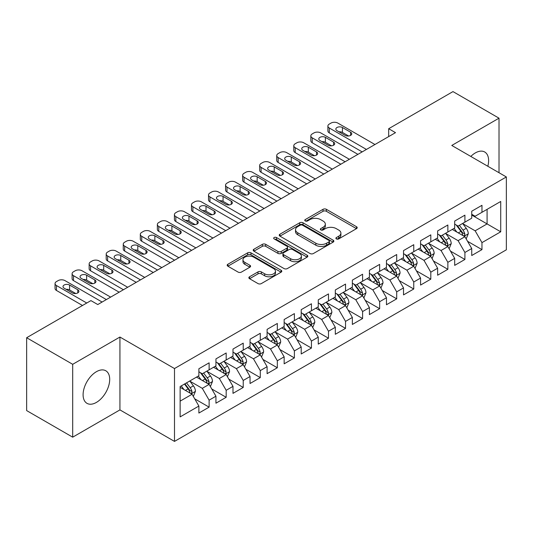 <?xml version="1.0" encoding="UTF-8"?>
<svg xmlns="http://www.w3.org/2000/svg" width="533" height="533" viewBox="0 0 533 533"><rect width="100%" height="100%" fill="white"/><g stroke="black" fill="none" stroke-linecap="round" stroke-linejoin="round"><path stroke-width="0.8" d="M336.383 238.911A1.659 0.959 0 0 0 338.721 238.911L356.51 228.644A2.365 1.366 0 0 0 357.203 227.678A2.365 1.366 0 0 0 356.51 226.712L326.376 209.316A2.365 1.366 0 0 0 323.031 209.316L305.249 219.583A1.659 0.959 0 0 0 304.763 220.262A1.659 0.959 0 0 0 305.249 220.935A1.659 0.959 0 0 0 307.588 220.935L309.893 219.609A7.575 4.371 0 0 1 320.606 219.609L323.111 221.055A7.575 4.371 0 0 1 325.33 224.153A7.575 4.371 0 0 1 323.111 227.245L320.813 228.57A1.659 0.959 0 0 0 320.326 229.25A1.659 0.959 0 0 0 320.813 229.923A1.659 0.959 0 0 0 323.158 229.923L325.456 228.597A7.575 4.371 0 0 1 336.17 228.597L338.682 230.043A7.575 4.371 0 0 1 340.9 233.134A7.575 4.371 0 0 1 338.682 236.232L336.383 237.558A1.659 0.959 0 0 0 335.897 238.238A1.659 0.959 0 0 0 336.383 238.911L336.383 237.558M96.4 402.415A18.808 10.86 120 0 0 108.685 385.839A18.808 10.86 120 0 0 105.801 370.768A18.808 10.86 120 0 0 96.4 371.701A18.808 10.86 120 0 0 84.107 388.277A18.808 10.86 120 0 0 86.992 403.348A18.808 10.86 120 0 0 96.4 402.415M487.828 166.263A18.808 10.86 120 0 0 484.717 151.998A18.808 10.86 120 0 0 475.316 152.931A18.808 10.86 120 0 0 470.812 156.436M249.551 276.767A2.365 1.366 0 0 0 248.858 277.74A2.365 1.366 0 0 0 249.551 278.706L257.999 283.583A2.365 1.366 0 0 0 261.35 283.583L281.098 272.176A2.365 1.366 0 0 0 281.797 271.21A2.365 1.366 0 0 0 281.098 270.244L250.97 252.849A2.365 1.366 0 0 0 247.625 252.849L227.871 264.255A2.365 1.366 0 0 0 227.178 265.221A2.365 1.366 0 0 0 227.871 266.187L238.084 272.083A2.365 1.366 0 0 0 241.429 272.083L249.884 267.2A2.365 1.366 0 0 0 250.577 266.233A2.365 1.366 0 0 0 249.884 265.267L244.82 262.349A6.329 3.658 0 0 1 242.968 259.764A6.329 3.658 0 0 1 246.872 256.386A6.329 3.658 0 0 1 253.775 257.179L273.609 268.625A6.329 3.658 0 0 1 275.468 271.21A6.329 3.658 0 0 1 271.557 274.588A6.329 3.658 0 0 1 264.654 273.795L261.35 271.89A2.365 1.366 0 0 0 257.999 271.89L249.551 276.767L249.551 278.706M72.695 364.312L72.695 437.173L119.932 409.897L119.932 337.043L72.695 364.312L26.65 337.729L90.936 300.612L97.759 304.55L395.506 132.65L388.684 128.713L388.684 136.588M119.932 337.043L174.498 368.55L506.35 176.956L506.35 249.81L174.498 441.404L174.498 368.55M499.015 172.719L499.015 118.179L451.777 145.449L506.35 176.956M499.015 118.179L452.977 91.596L388.684 128.713M310.059 253.528A2.365 1.366 0 0 0 313.404 253.528L333.158 242.122A2.365 1.366 0 0 0 333.851 241.156A2.365 1.366 0 0 0 333.158 240.19L303.03 222.794A2.365 1.366 0 0 0 299.679 222.794L279.932 234.2A2.365 1.366 0 0 0 279.239 235.166A2.365 1.366 0 0 0 279.932 236.132L310.059 253.528M274.815 239.27A1.659 0.959 0 0 1 276.5 239.504L276.5 237.531L307.128 255.22A2.365 1.366 0 0 1 307.821 256.186A2.365 1.366 0 0 1 307.128 257.153L287.38 268.559A2.365 1.366 0 0 1 284.029 268.559L253.901 251.163L253.901 249.231A2.365 1.366 0 0 0 253.208 250.197A2.365 1.366 0 0 0 253.901 251.163M253.901 249.231L262.356 244.347A2.365 1.366 0 0 1 265.701 244.347L277.92 251.403A2.365 1.366 0 0 0 281.271 251.403L286.874 248.165A2.365 1.366 0 0 0 287.567 247.199A2.365 1.366 0 0 0 286.874 246.233L274.155 238.891A1.659 0.959 0 0 1 273.669 238.211A1.659 0.959 0 0 1 274.695 237.325A1.659 0.959 0 0 1 276.5 237.531M471.732 215.059L487.082 223.92L487.082 209.349L500.72 201.467L481.965 212.301L481.965 205.312L471.732 211.215L471.732 218.21L464.909 222.148L464.909 215.159L454.682 221.062L454.682 228.051L447.86 231.988L447.86 224.999L437.626 230.909L437.626 237.898L430.804 241.835L430.804 234.846L420.57 240.756L420.57 247.745L413.755 251.683L413.755 244.694L403.521 250.597L403.521 257.592L396.699 261.53L396.699 254.534L386.465 260.444L386.465 267.433L379.649 271.37L379.649 264.381L369.416 270.291L369.416 277.28L362.593 281.217L362.593 274.228L352.36 280.138L352.36 287.127L345.537 291.065L345.537 284.076L335.31 289.979L335.31 296.974L328.488 300.912L328.488 293.916L318.254 299.826L318.254 306.815L311.432 310.752L311.432 303.763L301.205 309.673L301.205 316.662L294.383 320.599L294.383 313.611L284.149 319.52L284.149 326.509L277.327 330.447L277.327 323.458L267.1 329.361L267.1 336.356L260.277 340.294L260.277 333.298L250.044 339.208L250.044 346.197L243.221 350.134L243.221 343.145L232.988 349.055L232.988 356.044L226.172 359.982L226.172 352.993L215.938 358.902L215.938 365.891L209.116 369.829L209.116 362.84L198.882 368.743L198.882 375.732L180.127 386.565L180.127 416.893L198.882 406.059L192.067 394.247L180.127 387.351M500.72 201.467L500.72 231.795L481.965 242.628L475.143 230.809L462.777 223.673M467.554 241.296L481.965 249.617L481.965 242.628M481.965 249.617L471.732 255.52L471.732 248.531L464.909 252.469L458.087 240.656L445.728 233.521M450.505 251.143L464.909 259.458L464.909 252.469M464.909 259.458L454.682 265.367L454.682 258.378L447.86 262.316L441.038 250.503L428.672 243.361M433.449 260.99L447.86 269.305L447.86 262.316M447.86 269.305L437.626 275.215L437.626 268.226L430.804 272.163L423.982 260.344L411.623 253.208M416.393 270.831L430.804 279.152L430.804 272.163M430.804 279.152L420.57 285.062L420.57 278.066L413.755 282.004L406.932 270.191L394.567 263.055M399.344 280.678L413.755 288.999L413.755 282.004M413.755 288.999L403.521 294.902L403.521 287.913L396.699 291.851L389.876 280.038L377.517 272.903M382.288 290.525L396.699 298.84L396.699 291.851M396.699 298.84L386.465 304.749L386.465 297.76L379.649 301.698L372.827 289.885L360.461 282.743M365.238 300.365L379.649 308.687L379.649 301.698M379.649 308.687L369.416 314.597L369.416 307.608L362.593 311.545L355.771 299.726L343.412 292.59M348.182 310.213L362.593 318.534L362.593 311.545M362.593 318.534L352.36 324.444L352.36 317.448L345.537 321.386L338.721 309.573L326.356 302.438M331.133 320.06L345.537 328.381L345.537 321.386M345.537 328.381L335.31 334.284L335.31 327.295L328.488 331.233L321.666 319.42L309.3 312.278M314.077 329.907L328.488 338.222L328.488 331.233M328.488 338.222L318.254 344.131L318.254 337.142L311.432 341.08L304.616 329.267L292.251 322.125M297.028 339.748L311.432 348.069L311.432 341.08M311.432 348.069L301.205 353.979L301.205 346.99L294.383 350.927L287.56 339.108L275.195 331.972M279.972 349.595L294.383 357.916L294.383 350.927M294.383 357.916L284.149 363.826L284.149 356.83L277.327 360.768L270.504 348.955L258.145 341.82M262.922 359.442L277.327 367.763L277.327 360.768M277.327 367.763L267.1 373.666L267.1 366.677L260.277 370.615L253.455 358.802L241.089 351.66M245.866 369.289L260.277 377.604L260.277 370.615M260.277 377.604L250.044 383.513L250.044 376.525L243.221 380.462L236.399 368.649L224.04 361.507M228.81 379.13L243.221 387.451L243.221 380.462M243.221 387.451L232.988 393.361L232.988 386.372L226.172 390.309L219.349 378.49L206.984 371.354M211.761 388.977L226.172 397.298L226.172 390.309M226.172 397.298L215.938 403.201L215.938 396.212L209.116 400.15L202.293 388.337L189.935 381.202M194.705 398.824L209.116 407.145L209.116 400.15M209.116 407.145L198.882 413.048L198.882 406.059M198.882 371.794L202.293 373.766L209.116 369.829M180.127 401.136L192.067 394.247M215.938 361.954L219.349 363.919L226.172 359.982M202.293 388.337L209.116 384.4L196.497 377.111M215.938 396.212L209.116 384.4M232.988 352.106L236.399 354.072L243.221 350.134M219.349 378.49L226.172 374.552L213.553 367.27M232.988 386.372L226.172 374.552M250.044 342.259L253.455 344.231L260.277 340.294M236.399 368.649L243.221 364.705L230.602 357.423M250.044 376.525L243.221 364.705M267.1 332.412L270.504 334.384L277.327 330.447M253.455 358.802L260.277 354.865L247.658 347.576M267.1 366.677L260.277 354.865M284.149 322.572L287.56 324.537L294.383 320.599M270.504 348.955L277.327 345.018L264.708 337.729M284.149 356.83L277.327 345.018M301.205 312.724L304.616 314.697L311.432 310.752M287.56 339.108L294.383 335.17L281.764 327.888M301.205 346.99L294.383 335.17M318.254 302.877L321.666 304.849L328.488 300.912M304.616 329.267L311.432 325.33L298.813 318.041M318.254 337.142L311.432 325.33M335.31 293.03L338.721 295.002L345.537 291.065M321.666 319.42L328.488 315.483L315.869 308.194M335.31 327.295L328.488 315.483M352.36 283.19L355.771 285.155L362.593 281.217M338.721 309.573L345.537 305.636L332.918 298.347M352.36 317.448L345.537 305.636M369.416 273.342L372.827 275.314L379.649 271.37M355.771 299.726L362.593 295.788L349.974 288.506M369.416 307.608L362.593 295.788M386.465 263.495L389.876 265.467L396.699 261.53M372.827 289.885L379.649 285.948L367.024 278.659M386.465 297.76L379.649 285.948M403.521 253.655L406.932 255.62L413.755 251.683M389.876 280.038L396.699 276.101L384.08 268.812M403.521 287.913L396.699 276.101M420.57 243.808L423.982 245.773L430.804 241.835M406.932 270.191L413.755 266.253L401.136 258.971M420.57 278.066L413.755 266.253M437.626 233.96L441.038 235.932L447.86 231.988M423.982 260.344L430.804 256.406L418.185 249.124M437.626 268.226L430.804 256.406M454.682 224.113L458.087 226.085L464.909 222.148M441.038 250.503L447.86 246.566L435.241 239.277M454.682 258.378L447.86 246.566M471.732 214.273L475.143 216.238L481.965 212.301M458.087 240.656L464.909 236.719L452.29 229.43M471.732 248.531L464.909 236.719M26.65 337.729L26.65 410.59L72.695 437.173M119.932 409.897L174.498 441.404M475.143 230.809L487.082 223.92L500.72 231.795M337.043 239.144L338.682 238.198A7.575 4.371 0 0 0 340.9 235.106L340.9 233.134M325.33 224.153L325.33 226.119A7.575 4.371 0 0 1 323.111 229.21L321.472 230.156M356.477 228.664L326.376 211.288A2.365 1.366 0 0 0 323.031 211.288L305.909 221.168M333.125 242.142L303.03 224.766A2.365 1.366 0 0 0 299.679 224.766L279.958 236.152M328.974 241.835A1.659 0.959 0 0 0 329.461 241.156A1.659 0.959 0 0 0 328.974 240.483L302.524 225.212A1.659 0.959 0 0 0 300.186 225.212L297.754 226.612A7.575 4.371 0 0 0 295.535 229.71A7.575 4.371 0 0 0 297.754 232.801L315.836 243.235A7.575 4.371 0 0 0 326.549 243.235L328.974 241.835L328.974 243.801A1.659 0.959 0 0 0 329.461 243.128L329.461 241.156M295.535 229.71L295.535 231.675A7.575 4.371 0 0 0 297.754 234.767L297.754 232.801M328.974 243.801L326.549 245.207A7.575 4.371 0 0 1 315.836 245.207L297.754 234.767M253.935 251.176L262.356 246.319L262.356 244.347M287.567 247.199L287.567 249.171A2.365 1.366 0 0 1 286.874 250.137L281.271 253.368A2.365 1.366 0 0 1 277.92 253.368L265.701 246.319A2.365 1.366 0 0 0 262.356 246.319M276.5 239.504L307.095 257.173M290.598 258.725A6.329 3.658 0 0 0 297.501 259.518A6.329 3.658 0 0 0 301.411 256.14A6.329 3.658 0 0 0 299.553 253.555L292.564 249.517A2.365 1.366 0 0 0 289.219 249.517L283.609 252.755A2.365 1.366 0 0 0 282.916 253.721A2.365 1.366 0 0 0 283.609 254.687L290.598 258.725L290.598 260.69A6.329 3.658 0 0 0 297.501 261.483A6.329 3.658 0 0 0 301.411 258.105L301.411 256.14M282.916 253.721L282.916 255.693A2.365 1.366 0 0 0 283.609 256.659L283.609 254.687M290.598 260.69L283.609 256.659M275.468 271.21L275.468 273.182A6.329 3.658 0 0 1 271.557 276.56A6.329 3.658 0 0 1 264.654 275.768L261.35 273.862A2.365 1.366 0 0 0 257.999 273.862L249.577 278.719M242.968 259.764L242.968 261.73A6.329 3.658 0 0 0 244.82 264.315L244.82 262.349M249.85 267.22L244.82 264.315M281.071 272.196L250.97 254.821A2.365 1.366 0 0 0 247.625 254.821L227.904 266.207M466.175 238.904L468.287 233.747A6.389 3.691 -120 0 0 466.248 228.304L462.624 223.467M456.854 232.062L454.096 228.391M452.81 229.73L452.497 229.31M463.71 236.019L464.696 235.133L464.836 234.014A6.389 3.691 -120 0 0 463.01 230.169L459.386 225.339M457.314 225.639L461.791 231.608A3.258 1.879 60 0 1 462.384 232.601L464.836 234.014M456.195 224.986L460.958 231.355A6.389 3.691 60 0 1 462.791 235.2L462.917 235.566M366.431 149.44L329.307 128.007A4.824 2.785 -0 0 1 327.895 126.035A4.824 2.785 -0 0 1 329.307 124.062L331.013 123.083A4.824 2.785 -0 0 1 337.835 123.083L374.959 144.516M327.895 126.035L327.895 130.958A4.824 2.785 180 0 0 329.307 132.924L362.167 151.898M336.983 130.665A3.858 2.225 180 0 1 335.85 129.086A3.858 2.225 180 0 1 338.228 127.027A3.858 2.225 180 0 1 342.439 127.514L350.621 132.237A3.858 2.225 180 0 1 351.753 133.81A3.858 2.225 180 0 1 349.368 135.868A3.858 2.225 180 0 1 345.164 135.389L336.983 130.665M338.988 131.824A3.858 2.225 180 0 1 342.439 132.437L348.615 136.002M449.119 248.751L451.231 243.588A6.389 3.691 -120 0 0 449.192 238.144L445.575 233.314M439.798 241.909L437.047 238.231M435.761 239.577L435.448 239.157M446.654 245.866L447.647 244.98L447.787 243.861A6.389 3.691 -120 0 0 445.954 240.017L442.33 235.18M440.265 235.486L444.735 241.456A3.258 1.879 60 0 1 445.328 242.448L447.787 243.861M439.139 234.833L443.909 241.202A6.389 3.691 60 0 1 445.735 245.04L445.868 245.413M432.07 258.592L434.182 253.435A6.389 3.691 -120 0 0 432.143 247.992L428.519 243.155M422.749 251.756L419.991 248.078M418.705 249.424L418.392 249.004M429.598 255.713L430.591 254.821L430.731 253.708A6.389 3.691 -120 0 0 428.898 249.864L425.281 245.027M423.209 245.327L427.686 251.303A3.258 1.879 60 0 1 428.279 252.289L430.731 253.708M422.089 244.68L426.853 251.043A6.389 3.691 60 0 1 428.685 254.887L428.812 255.26M349.375 159.28L312.251 137.847A4.824 2.785 -0 0 1 310.839 135.882A4.824 2.785 -0 0 1 312.251 133.91L313.957 132.924A4.824 2.785 -0 0 1 320.779 132.924L357.903 154.357M310.839 135.882L310.839 140.805A4.824 2.785 180 0 0 312.251 142.771L345.111 161.746M319.927 140.505A3.858 2.225 180 0 1 318.794 138.933A3.858 2.225 180 0 1 321.179 136.874A3.858 2.225 180 0 1 325.383 137.354L333.571 142.084A3.858 2.225 180 0 1 334.697 143.657A3.858 2.225 180 0 1 332.319 145.716A3.858 2.225 180 0 1 328.115 145.236L319.927 140.505M321.932 141.665A3.858 2.225 180 0 1 325.383 142.278L331.559 145.849M332.326 169.128L295.202 147.694A4.824 2.785 -0 0 1 293.79 145.729A4.824 2.785 -0 0 1 295.202 143.757L296.908 142.771A4.824 2.785 -0 0 1 303.723 142.771L340.853 164.204M293.79 145.729L293.79 150.646A4.824 2.785 180 0 0 295.202 152.618L328.061 171.593M302.877 150.353A3.858 2.225 180 0 1 301.745 148.78A3.858 2.225 180 0 1 304.123 146.722A3.858 2.225 180 0 1 308.334 147.201L316.515 151.925A3.858 2.225 180 0 1 317.648 153.504A3.858 2.225 180 0 1 315.263 155.563A3.858 2.225 180 0 1 311.059 155.076L302.877 150.353M304.883 151.512A3.858 2.225 180 0 1 308.334 152.125L314.51 155.689M415.014 268.439L417.126 263.282A6.389 3.691 -120 0 0 415.087 257.839L411.469 253.002M405.693 261.603L402.941 257.925M401.649 259.265L401.336 258.851M412.549 265.561L413.541 264.668L413.681 263.555A6.389 3.691 -120 0 0 411.849 259.711L408.225 254.874M406.159 255.174L410.63 261.15A3.258 1.879 60 0 1 411.223 262.136L413.681 263.555M405.033 254.527L409.804 260.89A6.389 3.691 60 0 1 411.629 264.734L411.762 265.101M397.964 278.286L400.076 273.123A6.389 3.691 -120 0 0 398.038 267.686L394.413 262.849M388.644 271.444L385.885 267.773M384.599 269.112L384.286 268.692M395.493 275.401L396.485 274.515L396.625 273.396A6.389 3.691 -120 0 0 394.793 269.551L391.175 264.721M389.103 265.021L393.581 270.991A3.258 1.879 60 0 1 394.173 271.983L396.625 273.396M387.984 264.368L392.748 270.737A6.389 3.691 60 0 1 394.58 274.582L394.706 274.948M315.269 178.975L278.146 157.541A4.824 2.785 -0 0 1 276.734 155.569A4.824 2.785 -0 0 1 278.146 153.604L279.852 152.618A4.824 2.785 -0 0 1 286.674 152.618L323.798 174.051M276.734 155.569L276.734 160.493A4.824 2.785 180 0 0 278.146 162.465L311.005 181.433M285.821 160.2A3.858 2.225 180 0 1 284.689 158.621A3.858 2.225 180 0 1 287.074 156.562A3.858 2.225 180 0 1 291.278 157.048L299.466 161.772A3.858 2.225 180 0 1 300.592 163.351A3.858 2.225 180 0 1 298.214 165.41A3.858 2.225 180 0 1 294.009 164.924L285.821 160.2M287.827 161.359A3.858 2.225 180 0 1 291.278 161.972L297.454 165.536M298.22 188.822L261.097 167.389A4.824 2.785 -0 0 1 259.684 165.417A4.824 2.785 -0 0 1 261.097 163.444L262.802 162.465A4.824 2.785 -0 0 1 269.618 162.465L306.741 183.898M259.684 165.417L259.684 170.34A4.824 2.785 180 0 0 261.097 172.306L293.956 191.28M268.765 170.047A3.858 2.225 180 0 1 267.639 168.468A3.858 2.225 180 0 1 270.018 166.409A3.858 2.225 180 0 1 274.222 166.896L282.41 171.619A3.858 2.225 180 0 1 283.543 173.192A3.858 2.225 180 0 1 281.158 175.25A3.858 2.225 180 0 1 276.953 174.771L268.765 170.047M270.777 171.2A3.858 2.225 180 0 1 274.222 171.819L280.405 175.384M380.908 288.133L383.02 282.97A6.389 3.691 -120 0 0 380.982 277.526L377.357 272.696M371.588 281.291L368.836 277.613M367.543 278.959L367.23 278.539M378.443 285.248L379.429 284.356L379.569 283.243A6.389 3.691 -120 0 0 377.744 279.399L374.119 274.562M372.054 274.868L376.525 280.838A3.258 1.879 60 0 1 377.117 281.824L379.569 283.243M370.928 274.215L375.698 280.585A6.389 3.691 60 0 1 377.524 284.422L377.657 284.795M281.164 198.662L244.041 177.229A4.824 2.785 -0 0 1 242.628 175.264A4.824 2.785 -0 0 1 244.041 173.292L245.746 172.306A4.824 2.785 -0 0 1 252.569 172.306L289.692 193.739M242.628 175.264L242.628 180.187A4.824 2.785 180 0 0 244.041 182.153L276.9 201.128M251.716 179.887A3.858 2.225 180 0 1 250.583 178.315A3.858 2.225 180 0 1 252.968 176.256A3.858 2.225 180 0 1 257.173 176.736L265.361 181.467A3.858 2.225 180 0 1 266.487 183.039A3.858 2.225 180 0 1 264.108 185.098A3.858 2.225 180 0 1 259.897 184.618L251.716 179.887M253.721 181.047A3.858 2.225 180 0 1 257.173 181.66L263.349 185.231M363.852 297.974L365.971 292.817A6.389 3.691 -120 0 0 363.932 287.374L360.308 282.537M354.532 291.138L351.78 287.46M350.494 288.806L350.181 288.386M361.387 295.095L362.38 294.203L362.52 293.09A6.389 3.691 -120 0 0 360.688 289.246L357.07 284.409M354.998 284.709L359.475 290.685A3.258 1.879 60 0 1 360.068 291.671L362.52 293.09M353.872 284.062L358.642 290.425A6.389 3.691 60 0 1 360.475 294.269L360.601 294.642M264.115 208.51L226.991 187.076A4.824 2.785 -0 0 1 225.572 185.104A4.824 2.785 -0 0 1 226.991 183.139L228.69 182.153A4.824 2.785 -0 0 1 235.513 182.153L272.636 203.586M225.572 185.104L225.572 190.028A4.824 2.785 180 0 0 226.991 192L259.851 210.968M234.66 189.735A3.858 2.225 180 0 1 233.534 188.162A3.858 2.225 180 0 1 235.912 186.104A3.858 2.225 180 0 1 240.117 186.583L248.305 191.307A3.858 2.225 180 0 1 249.437 192.886A3.858 2.225 180 0 1 247.052 194.945A3.858 2.225 180 0 1 242.848 194.458L234.66 189.735M236.672 190.894A3.858 2.225 180 0 1 240.117 191.507L246.299 195.071M346.803 307.821L348.915 302.664A6.389 3.691 -120 0 0 346.876 297.221L343.252 292.384M337.482 300.985L334.731 297.307M333.438 298.647L333.125 298.233M344.338 304.943L345.324 304.05L345.464 302.937A6.389 3.691 -120 0 0 343.638 299.093L340.014 294.256M337.949 294.556L342.419 300.532A3.258 1.879 60 0 1 343.012 301.518L345.464 302.937M336.823 293.91L341.593 300.272A6.389 3.691 60 0 1 343.419 304.116L343.552 304.483M329.747 317.668L331.866 312.505A6.389 3.691 -120 0 0 329.827 307.068L326.203 302.231M320.426 310.826L317.675 307.155M316.389 308.494L316.076 308.074M327.282 314.783L328.275 313.897L328.415 312.778A6.389 3.691 -120 0 0 326.582 308.933L322.958 304.103M320.893 304.403L325.37 310.373A3.258 1.879 60 0 1 325.956 311.365L328.415 312.778M319.767 303.75L324.537 310.119A6.389 3.691 60 0 1 326.369 313.964L326.496 314.33M312.698 327.515L314.81 322.352A6.389 3.691 -120 0 0 312.771 316.908L309.147 312.078M303.377 320.673L300.619 316.995M299.333 318.341L299.02 317.921M310.233 324.63L311.219 323.738L311.359 322.625A6.389 3.691 -120 0 0 309.533 318.781L305.909 313.944M303.843 314.25L308.314 320.22A3.258 1.879 60 0 1 308.907 321.206L311.359 322.625M302.717 313.597L307.488 319.96A6.389 3.691 60 0 1 309.313 323.804L309.44 324.177M295.642 337.356L297.76 332.199A6.389 3.691 -120 0 0 295.715 326.756L292.097 321.919M286.321 330.52L283.569 326.842M282.283 328.188L281.97 327.768M293.177 334.477L294.169 333.585L294.309 332.472A6.389 3.691 -120 0 0 292.477 328.628L288.853 323.791M286.787 324.091L291.265 330.067A3.258 1.879 60 0 1 291.851 331.053L294.309 332.472M285.661 323.444L290.432 329.807A6.389 3.691 60 0 1 292.264 333.651L292.39 334.024M278.592 347.203L280.704 342.046A6.389 3.691 -120 0 0 278.666 336.603L275.041 331.766M269.272 340.367L266.513 336.689M265.227 338.029L264.914 337.616M276.127 344.325L277.113 343.432L277.253 342.319A6.389 3.691 -120 0 0 275.428 338.475L271.803 333.638M269.731 333.938L274.209 339.907A3.258 1.879 60 0 1 274.801 340.9L277.253 342.319M268.612 333.292L273.376 339.654A6.389 3.691 60 0 1 275.208 343.499L275.334 343.865M261.536 357.05L263.648 351.887A6.389 3.691 -120 0 0 261.61 346.45L257.992 341.613M252.216 350.208L249.464 346.537M248.178 347.876L247.865 347.456M259.071 354.165L260.064 353.279L260.204 352.16A6.389 3.691 -120 0 0 258.372 348.315L254.747 343.485M252.682 343.785L257.159 349.755A3.258 1.879 60 0 1 257.745 350.747L260.204 352.16M251.556 343.132L256.326 349.501A6.389 3.691 60 0 1 258.152 353.346L258.285 353.712M244.487 366.897L246.599 361.734A6.389 3.691 -120 0 0 244.56 356.291L240.936 351.454M235.166 360.055L232.408 356.377M231.122 357.723L230.809 357.303M242.015 364.012L243.008 363.12L243.148 362.007A6.389 3.691 -120 0 0 241.316 358.163L237.698 353.326M235.626 353.632L240.103 359.602A3.258 1.879 60 0 1 240.696 360.588L243.148 362.007M234.507 352.979L239.27 359.342A6.389 3.691 60 0 1 241.103 363.186L241.229 363.559M247.059 218.357L209.935 196.924A4.824 2.785 -0 0 1 208.523 194.951A4.824 2.785 -0 0 1 209.935 192.986L211.641 192A4.824 2.785 -0 0 1 218.463 192L255.587 213.433M208.523 194.951L208.523 199.875A4.824 2.785 180 0 0 209.935 201.847L242.795 220.815M217.611 199.582A3.858 2.225 180 0 1 216.478 198.003A3.858 2.225 180 0 1 218.863 195.944A3.858 2.225 180 0 1 223.067 196.43L231.249 201.154A3.858 2.225 180 0 1 232.381 202.733A3.858 2.225 180 0 1 230.003 204.792A3.858 2.225 180 0 1 225.792 204.306L217.611 199.582M219.616 200.741A3.858 2.225 180 0 1 223.067 201.354L229.243 204.919M230.009 228.204L192.879 206.771A4.824 2.785 -0 0 1 191.467 204.799A4.824 2.785 -0 0 1 192.879 202.826L194.585 201.847A4.824 2.785 -0 0 1 201.407 201.847L238.531 223.28M191.467 204.799L191.467 209.722A4.824 2.785 180 0 0 192.879 211.688L225.745 230.662M200.555 209.422A3.858 2.225 180 0 1 199.429 207.85A3.858 2.225 180 0 1 201.807 205.791A3.858 2.225 180 0 1 206.011 206.278L214.199 211.001A3.858 2.225 180 0 1 215.332 212.574A3.858 2.225 180 0 1 212.947 214.632A3.858 2.225 180 0 1 208.743 214.153L200.555 209.422M202.567 210.582A3.858 2.225 180 0 1 206.011 211.195L212.194 214.766M212.953 238.044L175.83 216.611A4.824 2.785 -0 0 1 174.418 214.646A4.824 2.785 -0 0 1 175.83 212.674L177.536 211.688A4.824 2.785 -0 0 1 184.358 211.688L221.481 233.121M174.418 214.646L174.418 219.569A4.824 2.785 180 0 0 175.83 221.535L208.689 240.51M183.505 219.27A3.858 2.225 180 0 1 182.373 217.697A3.858 2.225 180 0 1 184.758 215.638A3.858 2.225 180 0 1 188.962 216.118L197.143 220.849A3.858 2.225 180 0 1 198.276 222.421A3.858 2.225 180 0 1 195.891 224.48A3.858 2.225 180 0 1 191.687 224L183.505 219.27M185.511 220.429A3.858 2.225 180 0 1 188.962 221.042L195.138 224.613M195.897 247.892L158.774 226.458A4.824 2.785 -0 0 1 157.362 224.486A4.824 2.785 -0 0 1 158.774 222.521L160.48 221.535A4.824 2.785 -0 0 1 167.302 221.535L204.425 242.968M157.362 224.486L157.362 229.41A4.824 2.785 180 0 0 158.774 231.382L191.64 250.35M166.449 229.117A3.858 2.225 180 0 1 165.323 227.544A3.858 2.225 180 0 1 167.702 225.486A3.858 2.225 180 0 1 171.906 225.965L180.094 230.689A3.858 2.225 180 0 1 181.22 232.268A3.858 2.225 180 0 1 178.841 234.327A3.858 2.225 180 0 1 174.637 233.84L166.449 229.117M168.455 230.276A3.858 2.225 180 0 1 171.906 230.889L178.082 234.453M178.848 257.739L141.725 236.306A4.824 2.785 -0 0 1 140.312 234.333A4.824 2.785 -0 0 1 141.725 232.368L143.43 231.382A4.824 2.785 -0 0 1 150.253 231.382L187.376 252.815M140.312 234.333L140.312 239.257A4.824 2.785 180 0 0 141.725 241.229L174.584 260.197M149.4 238.964A3.858 2.225 180 0 1 148.267 237.385A3.858 2.225 180 0 1 150.646 235.326A3.858 2.225 180 0 1 154.856 235.813L163.038 240.536A3.858 2.225 180 0 1 164.171 242.115A3.858 2.225 180 0 1 161.785 244.174A3.858 2.225 180 0 1 157.581 243.688L149.4 238.964M151.405 240.123A3.858 2.225 180 0 1 154.856 240.736L161.033 244.301M161.792 267.579L124.669 246.146A4.824 2.785 -0 0 1 123.256 244.181A4.824 2.785 -0 0 1 124.669 242.209L126.374 241.229A4.824 2.785 -0 0 1 133.197 241.229L170.32 262.662M123.256 244.181L123.256 249.104A4.824 2.785 180 0 0 124.669 251.07L157.528 270.044M132.344 248.804A3.858 2.225 180 0 1 131.211 247.232A3.858 2.225 180 0 1 133.596 245.173A3.858 2.225 180 0 1 137.8 245.66L145.989 250.383A3.858 2.225 180 0 1 147.115 251.956A3.858 2.225 180 0 1 144.736 254.014A3.858 2.225 180 0 1 140.532 253.535L132.344 248.804M134.349 249.964A3.858 2.225 180 0 1 137.8 250.577L143.977 254.148M144.743 277.426L107.619 255.993A4.824 2.785 -0 0 1 106.207 254.028A4.824 2.785 -0 0 1 107.619 252.056L109.325 251.07A4.824 2.785 -0 0 1 116.141 251.07L153.271 272.503M106.207 254.028L106.207 258.951A4.824 2.785 180 0 0 107.619 260.917L140.479 279.892M115.295 258.652A3.858 2.225 180 0 1 114.162 257.079A3.858 2.225 180 0 1 116.54 255.021A3.858 2.225 180 0 1 120.751 255.5L128.933 260.231A3.858 2.225 180 0 1 130.065 261.803A3.858 2.225 180 0 1 127.68 263.862A3.858 2.225 180 0 1 123.476 263.382L115.295 258.652M117.3 259.811A3.858 2.225 180 0 1 120.751 260.424L126.927 263.995M227.431 376.738L229.543 371.581A6.389 3.691 -120 0 0 227.504 366.138L223.887 361.301M218.11 369.902L215.359 366.224M214.066 367.57L213.753 367.15M224.966 373.86L225.959 372.967L226.099 371.854A6.389 3.691 -120 0 0 224.266 368.01L220.642 363.173M218.577 363.473L223.047 369.449A3.258 1.879 60 0 1 223.64 370.435L226.099 371.854M217.451 362.826L222.221 369.189A6.389 3.691 60 0 1 224.047 373.033L224.18 373.406M127.687 287.274L90.563 265.84A4.824 2.785 -0 0 1 89.151 263.868A4.824 2.785 -0 0 1 90.563 261.903L92.269 260.917A4.824 2.785 -0 0 1 99.091 260.917L136.215 282.35M89.151 263.868L89.151 268.792A4.824 2.785 180 0 0 90.563 270.764L123.423 289.732M98.239 268.499A3.858 2.225 180 0 1 97.106 266.92A3.858 2.225 180 0 1 99.491 264.868A3.858 2.225 180 0 1 103.695 265.347L111.883 270.071A3.858 2.225 180 0 1 113.009 271.65A3.858 2.225 180 0 1 110.631 273.709A3.858 2.225 180 0 1 106.427 273.222L98.239 268.499M100.244 269.658A3.858 2.225 180 0 1 103.695 270.271L109.871 273.835M210.382 386.585L212.494 381.428A6.389 3.691 -120 0 0 210.455 375.985L206.831 371.148M201.061 379.749L198.303 376.071M197.017 377.411L196.704 376.998M207.91 383.707L208.903 382.814L209.043 381.701A6.389 3.691 -120 0 0 207.21 377.857L203.593 373.02M201.521 373.32L205.998 379.289A3.258 1.879 60 0 1 206.591 380.282L209.043 381.701M200.401 372.674L205.165 379.036A6.389 3.691 60 0 1 206.997 382.881L207.124 383.247M110.637 297.121L73.514 275.688A4.824 2.785 -0 0 1 72.102 273.715A4.824 2.785 -0 0 1 73.514 271.75L75.22 270.764A4.824 2.785 -0 0 1 82.035 270.764L119.165 292.197M72.102 273.715L72.102 278.639A4.824 2.785 180 0 0 73.514 280.611L106.373 299.579M81.183 278.346A3.858 2.225 180 0 1 80.057 276.767A3.858 2.225 180 0 1 82.435 274.708A3.858 2.225 180 0 1 86.639 275.195L94.827 279.918A3.858 2.225 180 0 1 95.96 281.497A3.858 2.225 180 0 1 93.575 283.549A3.858 2.225 180 0 1 89.371 283.07L81.183 278.346M83.195 279.505A3.858 2.225 180 0 1 86.639 280.118L92.822 283.683M193.326 396.432L195.438 391.269A6.389 3.691 -120 0 0 193.399 385.832L189.775 380.995M184.005 389.59L181.253 385.919M190.861 393.547L191.847 392.661L191.987 391.542A6.389 3.691 -120 0 0 190.161 387.698L186.537 382.861M184.938 383.787L188.942 389.137A3.258 1.879 60 0 1 189.535 390.129L191.987 391.542M184.491 384.046L188.116 388.883A6.389 3.691 60 0 1 189.941 392.728L190.074 393.094M86.759 303.024L56.458 285.528A4.824 2.785 -0 0 1 55.046 283.563A4.824 2.785 -0 0 1 56.458 281.591L58.164 280.611A4.824 2.785 -0 0 1 64.986 280.611L102.109 302.044M55.046 283.563L55.046 288.486A4.824 2.785 180 0 0 56.458 290.452L82.495 305.489M64.133 288.186A3.858 2.225 180 0 1 63.001 286.614A3.858 2.225 180 0 1 65.386 284.555A3.858 2.225 180 0 1 69.59 285.042L77.778 289.765A3.858 2.225 180 0 1 78.904 291.338A3.858 2.225 180 0 1 76.525 293.397A3.858 2.225 180 0 1 72.315 292.917L64.133 288.186M66.139 289.346A3.858 2.225 180 0 1 69.59 289.959L75.766 293.53M338.682 238.198L338.682 236.232M320.813 229.923L320.813 228.57M323.111 229.21L323.111 227.245M305.249 220.935L305.249 219.583M323.031 211.288L323.031 209.316M326.376 211.288L326.376 209.316M356.51 228.644L356.51 226.712M279.932 236.132L279.932 234.2M299.679 224.766L299.679 222.794M303.03 224.766L303.03 222.794M333.158 242.122L333.158 240.19M315.836 245.207L315.836 243.235M326.549 245.207L326.549 243.235M265.701 246.319L265.701 244.347M277.92 253.368L277.92 251.403M281.271 253.368L281.271 251.403M286.874 250.137L286.874 248.165M307.128 257.153L307.128 255.22M257.999 273.862L257.999 271.89M261.35 273.862L261.35 271.89M264.654 275.768L264.654 273.795M249.884 267.2L249.884 265.267M227.871 266.187L227.871 264.255M247.625 254.821L247.625 252.849M250.97 254.821L250.97 252.849M281.098 272.176L281.098 270.244M464.11 236.252L468.247 233.867M463.01 230.169L466.248 228.304M458.293 232.894L460.958 231.355M329.307 132.924L329.307 128.007M342.439 127.514L342.439 132.437M350.621 132.237L350.621 135.389M447.054 246.099L451.191 243.714M445.954 240.017L449.192 238.144M441.237 242.742L443.909 241.202M430.004 255.947L434.142 253.561M428.898 249.864L432.143 247.992M424.188 252.589L426.853 251.043M312.251 142.771L312.251 137.847M325.383 137.354L325.383 142.278M333.571 142.084L333.571 145.236M295.202 152.618L295.202 147.694M308.334 147.201L308.334 152.125M316.515 151.925L316.515 155.076M412.948 265.794L417.086 263.402M411.849 259.711L415.087 257.839M407.132 262.429L409.804 260.89M395.899 275.634L400.036 273.249M394.793 269.551L398.038 267.686M390.076 272.276L392.748 270.737M278.146 162.465L278.146 157.541M291.278 157.048L291.278 161.972M299.466 161.772L299.466 164.924M261.097 172.306L261.097 167.389M274.222 166.896L274.222 171.819M282.41 171.619L282.41 174.771M378.843 285.481L382.98 283.096M377.744 279.399L380.982 277.526M373.027 282.124L375.698 280.585M244.041 182.153L244.041 177.229M257.173 176.736L257.173 181.66M265.361 181.467L265.361 184.618M361.794 295.329L365.924 292.937M360.688 289.246L363.932 287.374M355.971 291.971L358.642 290.425M226.991 192L226.991 187.076M240.117 186.583L240.117 191.507M248.305 191.307L248.305 194.458M344.738 305.176L348.875 302.784M343.638 299.093L346.876 297.221M338.921 301.811L341.593 300.272M327.688 315.016L331.819 312.631M326.582 308.933L329.827 307.068M321.865 311.658L324.537 310.119M310.632 324.864L314.77 322.478M309.533 318.781L312.771 316.908M304.816 321.506L307.488 319.96M293.583 334.711L297.714 332.319M292.477 328.628L295.715 326.756M287.76 331.353L290.432 329.807M276.527 344.558L280.664 342.166M275.428 338.475L278.666 336.603M270.711 341.193L273.376 339.654M259.471 354.398L263.608 352.013M258.372 348.315L261.61 346.45M253.655 351.04L256.326 349.501M242.422 364.246L246.559 361.86M241.316 358.163L244.56 356.291M236.605 360.888L239.27 359.342M209.935 201.847L209.935 196.924M223.067 196.43L223.067 201.354M231.249 201.154L231.249 204.306M192.879 211.688L192.879 206.771M206.011 206.278L206.011 211.195M214.199 211.001L214.199 214.153M175.83 221.535L175.83 216.611M188.962 216.118L188.962 221.042M197.143 220.849L197.143 224M158.774 231.382L158.774 226.458M171.906 225.965L171.906 230.889M180.094 230.689L180.094 233.84M141.725 241.229L141.725 236.306M154.856 235.813L154.856 240.736M163.038 240.536L163.038 243.688M124.669 251.07L124.669 246.146M137.8 245.66L137.8 250.577M145.989 250.383L145.989 253.535M107.619 260.917L107.619 255.993M120.751 255.5L120.751 260.424M128.933 260.231L128.933 263.382M225.366 374.093L229.503 371.701M224.266 368.01L227.504 366.138M219.549 370.735L222.221 369.189M90.563 270.764L90.563 265.84M103.695 265.347L103.695 270.271M111.883 270.071L111.883 273.222M208.316 383.94L212.454 381.548M207.21 377.857L210.455 375.985M202.493 380.575L205.165 379.036M73.514 280.611L73.514 275.688M86.639 275.195L86.639 280.118M94.827 279.918L94.827 283.07M191.26 393.78L195.398 391.395M190.161 387.698L193.399 385.832M185.444 390.423L188.116 388.883M56.458 290.452L56.458 285.528M69.59 285.042L69.59 289.959M77.778 289.765L77.778 292.917"/></g></svg>
